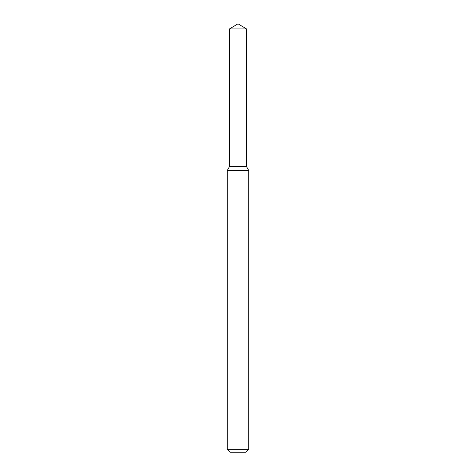 <?xml version="1.0" encoding="UTF-8"?>
<svg xmlns="http://www.w3.org/2000/svg" width="476" height="476" viewBox="0 0 476 476"><rect width="100%" height="100%" fill="white"/><g stroke="black" fill="none" stroke-linecap="round" stroke-linejoin="round"><path stroke-width="0.71" d="M229.503 28.905L229.503 166.6L246.497 166.6L248.71 170.432L227.29 170.432L229.503 166.6L246.497 166.6L246.497 28.905L229.503 28.905L238 23.8L246.497 28.905M248.71 449.344L245.854 452.2L230.146 452.2L227.29 449.344L248.71 449.344L248.71 170.432M227.29 449.344L227.29 170.432"/></g></svg>
